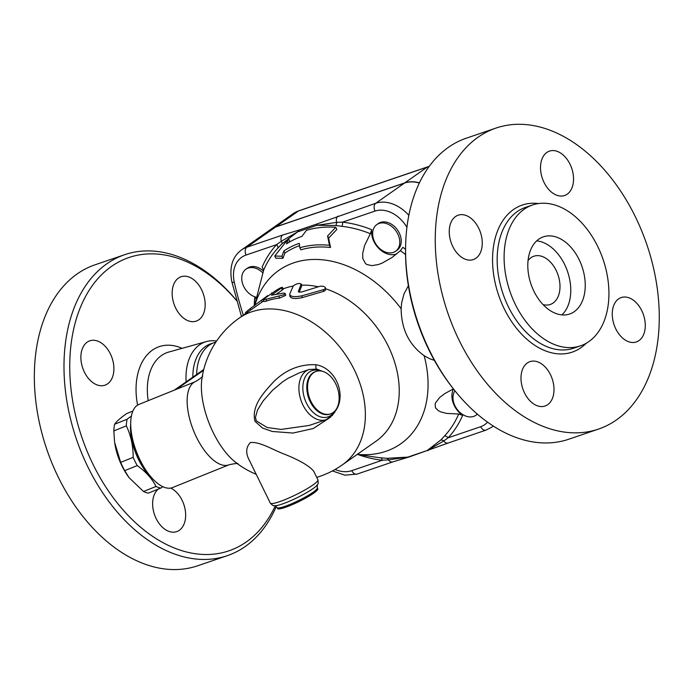 <?xml version="1.0" encoding="UTF-8"?>
<svg xmlns="http://www.w3.org/2000/svg" width="694" height="694" viewBox="0 0 694 694"><rect width="100%" height="100%" fill="white"/><g stroke="black" fill="none" stroke-linecap="round" stroke-linejoin="round"><path stroke-width="1.04" d="M527.293 362.997A23.44 15.511 -108.8 0 1 529.93 361.643A23.44 15.511 -108.8 0 1 552.181 378.829A23.44 15.511 -108.8 0 1 545.068 406.016A23.44 15.511 -108.8 0 1 523.606 390.93A23.44 15.511 -108.8 0 1 527.293 362.997M478.739 228.265A23.44 15.511 -108.8 0 1 473.317 259.573A23.44 15.511 -108.8 0 1 451.074 242.388A23.44 15.511 -108.8 0 1 458.187 215.192A23.44 15.511 -108.8 0 1 478.739 228.265M567.232 194.155A23.44 15.511 -108.8 0 1 564.595 195.5A23.44 15.511 -108.8 0 1 542.344 178.323A23.44 15.511 -108.8 0 1 549.457 151.127A23.44 15.511 -108.8 0 1 570.928 166.222A23.44 15.511 -108.8 0 1 567.232 194.155M615.786 328.878A23.44 15.511 -108.8 0 1 621.208 297.579A23.44 15.511 -108.8 0 1 643.451 314.755A23.44 15.511 -108.8 0 1 636.337 341.951A23.44 15.511 -108.8 0 1 615.786 328.878M495.95 128.086L466.299 138.201A158.995 105.228 71.2 0 0 405.582 247.975A158.995 105.228 71.2 0 0 453.772 389.325A158.995 105.228 71.2 0 0 568.959 439.163L598.575 429.057M453.781 389.343L452.531 387.746A154.918 102.53 -108.8 0 1 405.565 250.005L405.582 248.001M635.348 216.745A158.995 105.228 71.2 0 0 495.924 128.095A158.995 105.228 71.2 0 0 447.682 312.569A158.995 105.228 71.2 0 0 598.601 429.048A158.995 105.228 71.2 0 0 635.348 216.745M597.734 246.483A74.397 49.239 71.2 0 0 532.498 204.999A74.397 49.239 71.2 0 0 509.916 291.324A74.397 49.239 71.2 0 0 580.54 345.829A74.397 49.239 71.2 0 0 597.734 246.483M543.055 304.588A25.478 16.864 71.2 0 0 550.281 304.466A25.478 16.864 71.2 0 0 556.172 270.443A25.478 16.864 71.2 0 0 533.825 256.233A25.478 16.864 71.2 0 0 528.039 260.545M561.906 314.885A40.764 26.979 71.2 0 0 564.638 264.492A40.764 26.979 71.2 0 0 536.67 240.879M579.108 259.565A40.764 26.979 71.2 0 0 543.359 236.836A40.764 26.979 71.2 0 0 530.988 284.132A40.764 26.979 71.2 0 0 569.687 314A40.764 26.979 71.2 0 0 579.108 259.565M170.715 488.082A23.44 15.511 -108.8 0 1 184.986 508.737A23.44 15.511 -108.8 0 1 179.338 530.285A23.44 15.511 -108.8 0 1 176.692 531.639A23.44 15.511 -108.8 0 1 155.473 517.108A23.44 15.511 -108.8 0 1 158.258 489.123M162.257 487.049A23.44 15.511 -108.8 0 1 163.177 486.858M84.399 372.114A23.44 15.511 -108.8 0 1 89.821 340.815A23.44 15.511 -108.8 0 1 112.072 357.991A23.44 15.511 -108.8 0 1 104.959 385.187A23.44 15.511 -108.8 0 1 84.399 372.114M178.445 278.094A23.44 15.511 -108.8 0 1 181.091 276.741A23.44 15.511 -108.8 0 1 203.342 293.935A23.44 15.511 -108.8 0 1 196.202 321.122A23.44 15.511 -108.8 0 1 174.758 306.011A23.44 15.511 -108.8 0 1 178.445 278.094M270.469 229.601A37.944 27.934 54.9 0 1 270.582 229.523A37.944 27.934 54.9 0 1 275.865 226.851L404.784 182.886A35.151 25.878 54.9 0 1 419.41 182.852M236.645 300.58A158.995 105.228 71.2 0 0 124.686 254.689A158.995 105.228 71.2 0 0 76.409 439.137A158.995 105.228 71.2 0 0 227.32 555.66A158.995 105.228 71.2 0 0 276.247 506.516M275.249 505.9A154.918 102.53 -108.8 0 1 125.388 512.519A154.918 102.53 -108.8 0 1 84.98 297.535A154.918 102.53 -108.8 0 1 236.689 300.728M124.686 254.689L95.035 264.804A158.995 105.228 71.2 0 0 46.758 449.252A158.995 105.228 71.2 0 0 197.669 565.775L227.32 555.66M216.571 341.049A50.419 33.373 71.2 0 0 206.456 341.552A50.419 33.373 71.2 0 0 186.148 381.856M212.694 343.235A46.88 31.03 71.2 0 0 210.742 343.799A46.88 31.03 71.2 0 0 192.837 377.154M209.371 345.135A46.88 31.03 71.2 0 0 207.298 345.334M301.656 286.032L301.17 284.158C299.314 282.935 296.685 283.516 293.302 285.885L289.658 294.256C290.352 296.772 294.456 297.284 301.959 295.791L323.968 289.519L325.434 288.426L325.226 287.29L323.378 286.301L320.229 286.188L301.378 292.096L298.299 291.714L301.196 283.855L301.69 285.945L299.097 292.321M289.658 294.256L290.014 296.763M325.521 288.045L325.408 290.153L324.219 291.185L302.116 297.631C294.707 299.14 290.691 298.646 290.083 296.13M267.667 295.635L250.109 308.691C245.728 312.179 244.331 313.705 245.91 313.254M262.332 301.873L261.404 300.762M281.938 289.407C283.516 288.799 283.707 288.956 282.51 289.875L281.608 288.071C282.571 286.752 280.671 287.559 275.908 290.508L263.954 298.914L263.026 299.773L263.703 299.843L284.072 294.681L285.182 293.484L283.881 293.042L271.441 295.21L282.371 287.29L283.291 289.086M285.173 293.449L285.72 295.314L279.569 298.108A89.691 66.017 -125.1 0 0 266.704 300.979L264.024 301.638L263.017 299.869M282.51 289.875L276.29 294.247M283.187 288.886A89.691 66.017 54.9 0 1 293.224 286.041M325.503 288.756A89.691 66.017 54.9 0 1 394.062 360.351A89.691 66.017 54.9 0 1 376.096 441.167L342.22 464.954A89.691 66.017 54.9 0 0 344.727 353.61A89.691 66.017 54.9 0 0 239.161 318.138L263.633 300.953M301.543 285.165A89.691 66.017 54.9 0 1 318.095 286.743M327.594 235.986L335.792 227.276A126.49 93.109 -125.1 0 0 306.453 230.33L301.933 236.376A123.28 90.749 -125.1 0 0 286.492 243.906L288.452 238.623L274.763 256.008L281.911 256.242L283.872 250.959A119.004 87.591 54.9 0 1 299.288 243.351L299.825 247.775A115.785 85.232 54.9 0 1 329.45 245.312L327.594 235.986L328.644 238.12L330.518 247.498A113.486 83.54 -125.1 0 0 300.823 249.823L299.825 247.775M288.452 238.623L289.476 240.705L288.834 242.44M274.763 256.008L275.83 258.185L282.935 258.333L281.911 256.242M335.792 227.276L336.85 229.445L328.644 238.12M283.872 250.959L284.896 253.041L282.935 258.333M299.556 245.65A116.696 85.9 -125.1 0 0 284.896 253.041M329.45 245.312L330.518 247.498M129.058 477.654L128.59 477.012A37.71 16.925 -112 0 1 114.666 442.503L120.678 462.395A42.299 18.981 68 0 0 124.712 470.645L129.058 477.654L143.519 491.499A42.299 18.981 68 0 0 148.36 493.113L160.869 488.064A42.299 18.981 -112 0 1 156.02 486.459C152.047 478.582 145.775 471.634 137.221 465.605A42.299 18.981 -112 0 1 133.179 457.346C133.187 445.93 130.906 435.424 126.325 425.856A42.299 18.981 -112 0 1 127.132 419.211L131.4 416.036M132.875 411.074L126.586 413.615C120.305 418.083 116.323 421.631 114.631 424.251A42.299 18.981 68 0 0 113.825 430.896L114.562 441.757M162.778 486.676L160.869 488.064M130.715 424.051A38.725 17.385 68 0 0 148.811 475.147A38.725 17.385 68 0 0 152.949 479.155M127.132 419.211L114.631 424.251M126.325 425.856L113.825 430.896M133.179 457.346L120.678 462.395M137.221 465.605L124.712 470.645M156.02 486.459L143.519 491.499M393.316 252.408A16.309 12.006 54.9 0 1 375.454 243.368A16.309 12.006 54.9 0 1 376.842 224.57A16.309 12.006 54.9 0 1 396.04 231.015A16.309 12.006 54.9 0 1 395.58 251.263A16.309 12.006 54.9 0 1 393.316 252.408M376.842 224.57L378.308 223.537A16.309 12.006 54.9 0 1 397.506 229.992A16.309 12.006 54.9 0 1 397.046 250.23L395.58 251.263M256.572 297.301A16.309 12.006 54.9 0 1 242.952 284.687A16.309 12.006 54.9 0 1 245.936 269.211A16.309 12.006 54.9 0 1 262.974 273.037M245.936 269.211L247.411 268.179A16.309 12.006 54.9 0 1 263.451 271.042M477.299 414.075A16.309 12.006 54.9 0 1 475.928 415.264A16.309 12.006 54.9 0 1 454.986 405.86A16.309 12.006 54.9 0 1 454.96 390.817M477.446 414.197A16.309 12.006 54.9 0 1 477.394 414.231L475.928 415.264M462.646 415.359L458.708 414.014A126.256 92.935 54.9 0 1 444.559 435.953A4.077 2.724 -137 0 1 448.151 437.793A129.865 95.59 -125.1 0 0 462.646 415.359A19.363 14.253 54.9 0 1 453.486 388.961M419.315 183.043A35.151 25.878 -125.1 0 0 404.559 183.043L275.639 227.007A37.944 27.934 -125.1 0 0 270.356 229.679L241.564 249.892A37.944 27.934 -125.1 0 1 246.838 247.22A6.116 4.051 71.2 0 0 246.118 255.036L276.646 244.626A129.865 95.59 -125.1 0 0 262.15 267.051L263.677 270.087L254.559 305.568M317.895 479.771A26.502 3.756 -26.1 0 1 305.291 489.764A26.502 3.756 -26.1 0 1 279.413 501.736A26.502 3.756 -26.1 0 1 270.296 503.089L249.519 460.66C245.52 453.364 245.815 447.318 250.413 442.529C259.703 441.479 273.028 449.859 284.323 454.136C299.496 460.174 309.281 465.856 313.688 471.183L317.895 479.771C318.772 485.661 317.358 483.579 317.288 484.915L317.305 487.839A22.425 3.184 -26.1 0 1 306.644 496.297A22.425 3.184 -26.1 0 1 284.748 506.429A22.425 3.184 -26.1 0 1 277.036 507.566L277.513 508.537A22.425 3.184 -26.1 0 0 285.225 507.392A22.425 3.184 -26.1 0 0 307.121 497.268A22.425 3.184 -26.1 0 0 317.783 488.81L317.305 487.839M334.17 412.991L337.189 408.28A8.155 0.807 28.5 0 1 336.92 408.107M326.111 419.688L309.281 425.431L281.027 429.43L267.129 427.504L256.225 420.824L255.479 417.268L257.535 409.972L263.2 400.846L272.542 390.288L282.51 381.934L287.967 378.343L299.617 372.739L309.004 369.529A26.502 17.541 -108.8 0 0 302.879 404.914A26.502 17.541 -108.8 0 0 326.111 419.688L332.443 415.359L335.566 410.197M316.195 369A8.155 2.099 96.9 0 1 315.839 364.714C299.765 364.098 285.72 369.772 273.714 381.726C263.529 392.665 251.159 406.137 254.958 421.293L262.566 428.094L272.334 431.477L293.033 433.056L313.298 428.502L330.526 417.224M337.189 408.28C345.812 391.425 334.187 367.56 315.839 364.714M256.216 474.34A89.691 89.691 0 0 1 235.448 462.195A56.804 25.487 -112 0 1 213.205 432.527A56.804 25.487 -112 0 1 201.885 379.011A89.691 89.691 0 0 1 239.161 318.138M310.921 401.358A22.425 14.843 -108.8 0 1 316.108 371.411A22.425 14.843 -108.8 0 1 337.388 387.851A22.425 14.843 -108.8 0 1 330.578 413.858A22.425 14.843 -108.8 0 1 310.921 401.358M444.559 435.953L440.846 439.97L427.235 450.501L407.89 457.103L387.044 458.318L380.52 457.788A126.256 92.935 54.9 0 1 377.319 457.381L357.193 454.44M458.708 414.014L446.589 413.398L441.011 411.976L438.521 410.805L435.572 407.959L435.103 404.238L435.589 402.798L439.614 397.549L444.568 393.715L453.425 388.883M434.349 360.351L429.742 358.763L424.155 355.71A106 78.023 54.9 0 1 357.315 454.362M387.044 458.318A4.077 2.013 -87 0 1 388.414 459.862L407.89 457.103A6.116 4.867 -105.3 0 0 409.139 456.973A6.116 4.867 -105.3 0 1 409.139 456.973L448.246 442.998A6.116 4.051 71.2 0 1 443.752 440.985A4.077 3.019 42.5 0 0 440.846 439.97M357.957 454.553A129.865 95.59 -125.1 0 0 382.281 460.252A4.077 2.316 96.4 0 0 380.52 457.788M392.908 461.866L357.115 474.071A6.116 4.051 71.2 0 1 351.754 470.662L382.281 460.252L388.414 459.862A6.116 4.051 -108.8 0 0 392.908 461.866L409.139 456.973M428.285 450.449A6.116 3.062 68.7 0 1 427.235 450.501L443.752 440.985L448.151 437.793L480.664 426.697A29.035 21.375 54.9 0 0 487.526 422.126M424.155 355.71C409.018 344.762 401.349 329.103 401.141 308.735L401.626 302.888L404.038 293.831L408.376 285.755M256.173 298.828L254.689 297.847A129.865 95.59 -125.1 0 0 254.299 305.742M215.903 342.038L214.576 342.489A46.88 31.03 71.2 0 0 196.671 374.465M256.26 298.481A19.363 14.253 54.9 0 1 254.689 297.847M263.677 270.087A126.256 92.935 54.9 0 1 277.826 248.157A4.077 2.724 43 0 0 276.646 244.626L281.313 241.243A4.077 2.42 -135.4 0 1 281.972 243.828L297.561 231.909L281.313 241.243A6.116 4.051 -108.8 0 1 282.64 235.014L246.838 247.22L275.639 227.007M277.826 248.157L281.972 243.828M408.835 215.331A35.151 25.878 -125.1 0 0 375.758 203.255L317.757 223.694A6.116 3.062 68.7 0 0 316.915 225.307L335.775 225.481A4.077 2.611 99.2 0 0 336.651 222.366L316.915 225.307L297.561 231.909A6.116 4.867 -105.3 0 1 299.227 230.009L282.64 235.014M405.574 249.354A129.865 95.59 -125.1 0 0 402.876 247.316L400.403 250.673L392.093 257.448L381.978 263.2L378.213 264.579L371.915 265.646L366.848 264.518L365.512 263.599L362.806 258.567L362.684 253.388L364.636 245.424L370.379 233.704L371.698 229.697A129.865 95.59 -125.1 0 0 342.515 222.158A4.077 2.316 -83.6 0 1 341.864 226.322A126.256 92.935 54.9 0 1 370.379 233.704M254.845 305.369A106 78.023 54.9 0 1 401.141 308.735M335.775 225.481L341.864 226.322M404.559 183.043L375.758 203.255A6.116 4.051 71.2 0 0 375.038 211.071L342.515 222.158L336.651 222.366A6.116 4.051 71.2 0 1 337.978 216.146M396.821 253.831A19.363 14.253 54.9 0 1 379.271 248.877A19.363 14.253 54.9 0 1 371.698 229.697M140.049 460.001A44.841 20.126 -112 0 1 131.296 431.989A44.841 20.126 -112 0 1 139.034 404.376L195.474 381.605A44.841 20.126 68 0 0 196.489 437.229A44.841 20.126 68 0 0 229.029 464.78L172.589 487.552A44.841 20.126 -112 0 1 147.857 473.03A44.841 20.126 -112 0 1 140.049 460.001M131.296 431.989L131.574 434.054A40.764 18.296 68 0 0 139.529 459.515A40.764 18.296 68 0 0 146.625 471.356L147.857 473.03M525.549 207.367A74.397 49.239 71.2 0 0 502.976 293.692A74.397 49.239 71.2 0 0 573.6 348.197L580.531 345.838M586.222 343.27A77.659 51.399 -108.8 0 1 498.613 295.167A77.659 51.399 -108.8 0 1 538.579 203.559M182.088 348.336A60.812 40.243 71.2 0 0 137.585 405.114M148.23 400.664A52.666 34.856 -108.8 0 1 168.685 352.075L206.456 341.552M302.116 297.631L301.959 295.791M323.473 291.437L323.525 289.65M251.037 309.802L250.109 308.691M266.704 300.979L265.793 299.166M279.569 298.108L278.962 296.234M275.865 226.851L298.446 210.993A4.077 2.698 -108.8 0 1 298.906 210.759L293.172 213.665A37.944 27.934 54.9 0 1 298.446 210.993L427.365 167.028A35.151 25.878 54.9 0 1 429.109 166.525M429.222 166.369L427.825 166.794A4.077 2.698 71.2 0 0 427.365 167.028L404.784 182.886M270.296 503.089C274.416 507.392 273.636 504.998 274.737 505.761A24.463 3.47 -26.1 0 0 282.085 504.078A24.463 3.47 -26.1 0 0 317.288 484.915M334.343 411.559A24.463 16.188 -108.8 0 1 306.514 403.266A24.463 16.188 -108.8 0 1 304.657 378.135A24.463 16.188 -108.8 0 1 320.489 370.934M330.578 413.858L329.806 414.127A22.425 14.843 -108.8 0 1 310.149 401.618A22.425 14.843 -108.8 0 1 315.328 371.68L316.108 371.411M176.606 389.213L203.559 370.301M351.754 470.662A31.837 23.431 54.9 0 1 335.081 469.482M448.246 442.998L486.034 430.107A6.116 4.051 -108.8 0 1 480.664 426.697M243.325 315.215A340.407 250.577 54.9 0 1 234.346 282.501A31.837 23.431 54.9 0 1 246.118 255.036M400.403 250.673A126.256 92.935 54.9 0 1 405.574 254.663M375.038 211.071A29.035 21.375 54.9 0 1 406.918 227.328M241.469 316.516L231.77 281.486A6.116 2.004 -12.9 0 0 234.346 282.501M317.757 223.694L299.227 230.009M486.034 430.107L491.604 427.278A35.151 25.878 -125.1 0 0 493.234 426.003M532.506 204.999L525.566 207.367M271.71 292.807L272.013 293.241M427.825 166.794L298.906 210.759M270.582 229.523L293.172 213.665M274.737 505.761L277.036 507.566M322.294 371.264L316.724 369.104L309.004 369.529M316.716 477.368A89.691 89.691 0 0 0 342.22 464.954M235.448 462.195L238.259 464.034C238.059 463.219 234.988 463.462 229.029 464.78M202.631 375.732C203.056 376.46 200.67 378.421 195.474 381.605M231.77 281.486C229.194 267.138 232.455 256.607 241.564 249.892M332.409 470.94L344.883 475.173L357.115 474.071M493.339 426.073L491.604 427.278M174.385 390.115L203.758 369.494"/></g></svg>
